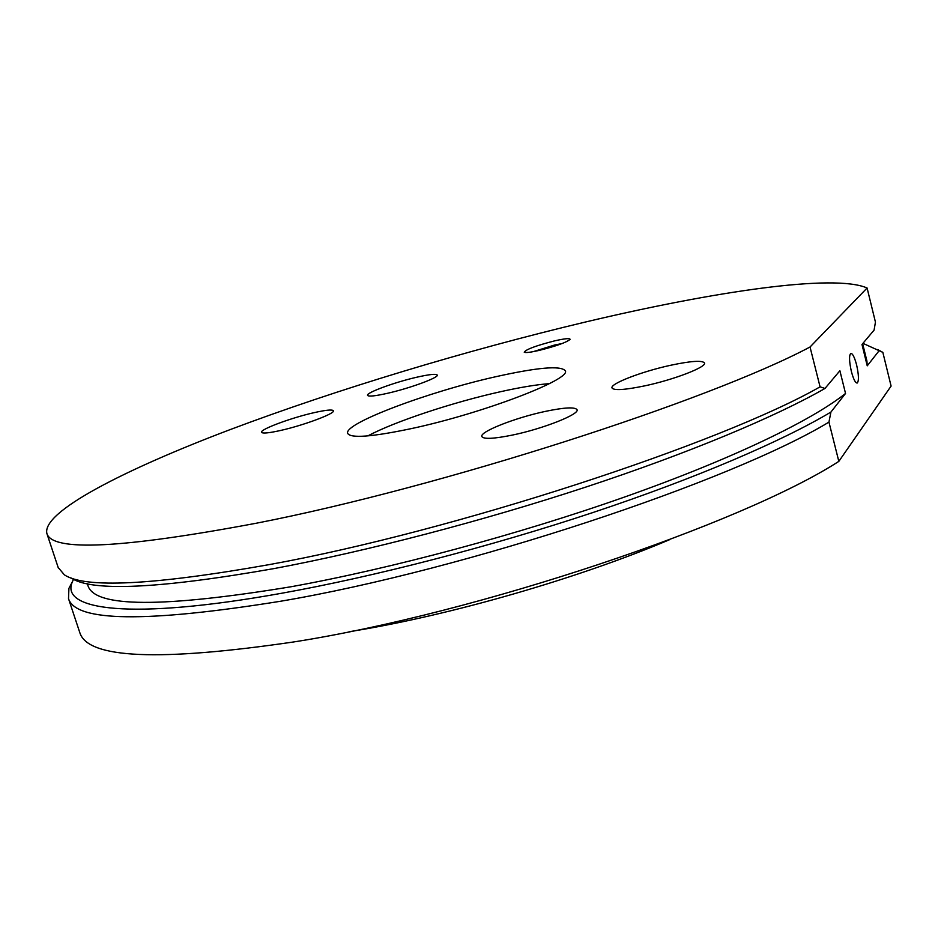 <?xml version="1.0" encoding="UTF-8"?>
<svg xmlns="http://www.w3.org/2000/svg" width="938" height="938" viewBox="0 0 938 938"><rect width="100%" height="100%" fill="white"/><g stroke="black" fill="none" stroke-linecap="round" stroke-linejoin="round"><path stroke-width="1.41" d="M669.65 539.655C578.676 578.289 449.888 615.422 351.867 631.286L349.018 631.755M367.872 435.889C394.57 421.572 453.124 402.214 500.54 391.709C520.309 387.312 536.606 384.615 549.434 383.63M496.272 376.607C537.521 367.426 560.49 365.433 565.18 370.651C572.579 378.94 482.789 413.435 411.114 428.654C371.847 436.897 350.706 438.48 347.705 433.426C343.027 423.671 428.842 391.58 496.272 376.607M73.481 579.309L72.308 582.006C59.903 610.005 129.878 620.593 281.775 593.238C373.922 576.694 489.601 546.854 593.027 512.5C696.406 478.075 782.081 441.188 830.916 412.075L828.946 422.112C731.019 481.464 464.709 570.105 280.673 601.235C146.434 622.785 75.72 621.929 68.521 598.679L68.92 588.337L72.472 581.583M58.168 567.49L64.347 574.806C84.83 588.607 153.14 585.206 269.288 564.606C453.359 531.283 721.064 443.393 820.07 386.843L824.983 388.449C775.785 416.636 689.688 452.82 585.957 487.033C482.191 521.176 366.277 551.333 274.119 568.569C159.589 588.712 91.983 591.878 71.288 578.078M862.643 343.695L866.9 360.966L867.24 365.832L861.987 344.481L874.087 330.094L875.447 322.133L867.099 288.001C834.011 273.45 713.232 291.683 585.699 321.957C466.503 350.343 337.117 389.329 230.021 429.651C124.59 469.586 41.483 511.855 46.9 533.57C52.399 551.849 122.245 548.402 256.414 523.205C440.52 487.373 709.82 400.362 810.033 347.001L867.099 288.001M87.785 585.171L87.996 585.793C94.984 607.578 162.649 607.894 290.968 586.766C390.7 568.745 518.491 534.496 625.517 496.694C732.566 458.823 811.687 420.459 845.537 393.456L839.885 370.745L824.983 388.449M851.376 371.46C853.451 379.233 855.397 383.091 857.203 383.032C859.009 380.969 858.809 374.954 856.629 364.999C854.553 357.226 852.607 353.356 850.778 353.392C848.972 355.432 849.171 361.447 851.376 371.46M280.145 430.565C303.408 425.442 335.663 413.377 333.389 410.762C332.345 409.378 325.955 410 314.253 412.626C291.472 417.703 259.662 429.51 261.573 432.301C262.488 433.661 268.678 433.086 280.145 430.565M387.464 393.303C409.988 388.25 439.242 377.451 437.225 375.036C436.076 373.652 429.241 374.391 416.73 377.228C394.652 382.247 365.82 392.811 367.532 395.379C368.528 396.751 375.165 396.059 387.464 393.303M644.746 385.858C674.129 379.667 707.018 366.922 704.473 362.936C702.152 360.204 690.896 360.978 670.705 365.257C642.038 371.425 609.829 383.771 612.01 387.969C613.921 390.665 624.837 389.962 644.746 385.858M512.171 435.126C542.996 428.83 580.012 414.15 577.011 409.671C574.9 406.869 564.442 407.42 545.623 411.336C515.595 417.609 479.318 431.82 481.851 436.569C483.609 439.324 493.716 438.843 512.171 435.126M539.127 350.413C556.351 346.063 566.669 342.37 570.093 339.345C569.917 338.067 564.84 338.559 554.839 340.811C535.821 345.712 525.632 349.511 524.26 352.242C525.667 352.946 530.627 352.336 539.127 350.413M562.132 343.543L554.616 345.02L533.183 351.668M820.07 386.843L810.033 347.001M878.601 350.073L882.846 352.371L891.1 386.081L838.83 461.379C742.099 523.826 477.336 613.3 293.36 642.002C159.085 661.665 87.914 658.582 79.847 632.751L79.601 632.013M838.83 461.379L828.946 422.112M882.846 352.371L862.948 343.343M867.24 365.832L879.129 350.695M830.916 412.075L845.537 393.456M72.308 582.006L68.92 588.337M87.996 585.793L87.304 583.706M46.9 533.57L58.367 568.088M68.521 598.679L79.847 632.751M877.675 349.557L881.368 351.656"/></g></svg>
